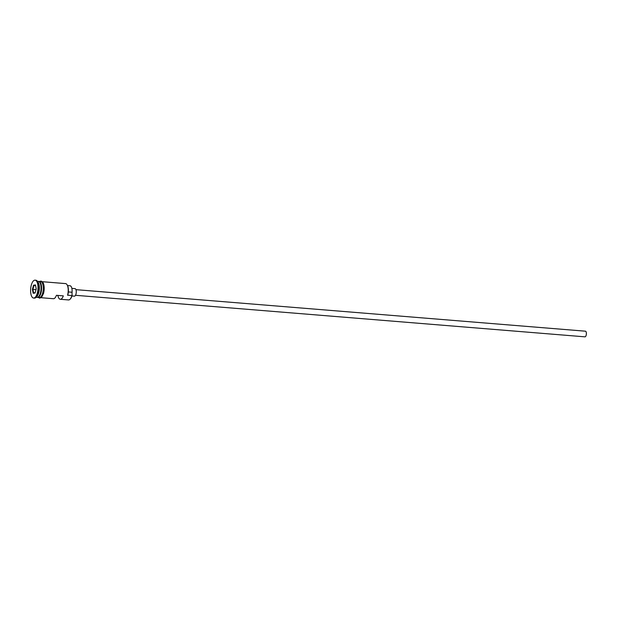 <?xml version="1.0" encoding="UTF-8"?>
<svg xmlns="http://www.w3.org/2000/svg" width="617" height="617" viewBox="0 0 617 617"><rect width="100%" height="100%" fill="white"/><g stroke="black" fill="none" stroke-linecap="round" stroke-linejoin="round"><path stroke-width="0.93" d="M57.867 295.42A8.021 3.262 -85.3 0 0 60.296 299.268L68.549 299.947A8.021 3.262 -85.3 0 0 70.068 299.222A8.021 3.262 -85.3 0 0 71.873 295.566L72.15 295.211A7.643 3.108 94.7 0 1 72.089 295.427A7.643 3.108 94.7 0 1 70.369 298.913A7.643 3.108 94.7 0 1 70.215 299.06M75.945 289.658L585.44 331.19A2.83 1.149 94.7 0 1 586.15 335.293A2.83 1.149 94.7 0 1 584.978 336.836L75.482 295.296M71.857 288.378L75.004 288.633A3.779 1.535 94.7 0 1 75.96 294.101A3.779 1.535 94.7 0 1 74.395 296.16L71.934 295.959M33.58 298.042L34.436 298.111A8.97 3.648 -85.3 0 0 36.133 297.309L37.089 297.379A8.021 3.262 -85.3 0 0 40.413 293.006A8.021 3.262 -85.3 0 0 38.401 281.383L37.444 281.306A8.97 3.648 -85.3 0 0 35.894 280.234L35.038 280.164A8.97 3.648 -85.3 0 0 31.32 285.054A8.97 3.648 -85.3 0 0 33.58 298.042A8.97 3.648 -85.3 0 0 37.298 293.144A8.97 3.648 -85.3 0 0 35.038 280.164M37.352 297.379A8.021 3.262 -85.3 0 0 37.606 297.417A8.021 3.262 -85.3 0 0 40.93 293.044A8.021 3.262 -85.3 0 0 38.91 281.429A8.021 3.262 -85.3 0 0 38.655 281.429M36.889 296.522A8.021 3.262 -85.3 0 0 38.701 292.859A8.021 3.262 -85.3 0 0 38.061 282.2L37.436 281.298A8.97 3.648 -85.3 0 1 38.154 293.222A8.97 3.648 -85.3 0 1 36.133 297.309L36.889 296.522M60.296 299.268A8.021 3.262 -85.3 0 0 63.32 295.867L56.44 295.304A8.021 3.262 94.7 0 1 53.424 298.713L41.146 297.71M71.873 295.566L67.577 295.219A8.021 3.262 -85.3 0 0 66.937 284.553A8.021 3.262 -85.3 0 0 65.556 283.596L42.45 281.714M37.606 297.417L39.326 297.564A8.021 3.262 -85.3 0 0 42.65 293.183A8.021 3.262 -85.3 0 0 40.629 281.568L38.91 281.429M67.06 284.745A7.643 3.108 94.7 0 1 67.184 284.915A7.643 3.108 94.7 0 1 67.847 294.864L67.577 295.219M35.454 284.931L36.233 288.849L35.084 293.021L33.156 293.268L32.385 289.358L33.526 285.185L35.454 284.931M72.15 295.211A5.661 2.306 94.7 0 1 72.066 292.242L68.34 291.941M67.554 285.563L70.053 285.764A6.232 2.537 94.7 0 1 72.066 292.242M36.226 288.795L36.002 289.612L32.902 289.358L33.611 292.913L35.169 292.705M35.609 285.717L33.943 285.578L32.902 289.358L32.385 289.358M35.539 285.37L33.526 285.185M33.611 292.913L33.156 293.268M39.835 282.432A7.836 3.185 94.7 0 1 40.529 292.928A7.836 3.185 94.7 0 1 38.686 296.576M38.007 297.147A7.836 3.185 -85.3 0 0 40.699 292.944A7.836 3.185 -85.3 0 0 39.257 281.761M38.825 297.517A8.121 3.301 -85.3 0 0 42.681 293.229A8.121 3.301 -85.3 0 0 43.005 284.923A8.121 3.301 -85.3 0 0 40.128 281.529M41.061 281.576A8.121 3.301 94.7 0 1 43.884 285.069A8.121 3.301 94.7 0 1 43.545 293.299M39.673 281.491L41.092 281.036L42.789 282.123L43.684 284.021L44.169 289.874L43.568 293.383L41.57 297.348L39.712 298.158L38.37 297.487"/></g></svg>
